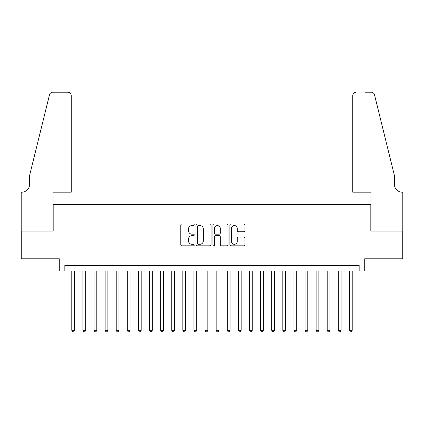 <?xml version="1.0" encoding="UTF-8"?>
<svg xmlns="http://www.w3.org/2000/svg" width="424" height="424" viewBox="0 0 424 424"><rect width="100%" height="100%" fill="white"/><g stroke="black" fill="none" stroke-linecap="round" stroke-linejoin="round"><path stroke-width="0.64" d="M194.229 224.794A0.763 0.763 0 0 0 193.466 224.031L181.885 224.031A1.092 1.092 0 0 0 180.794 225.123L180.794 244.743A1.092 1.092 0 0 0 181.885 245.835L193.466 245.835A0.763 0.763 0 0 0 194.229 245.072A0.763 0.763 0 0 0 193.466 244.309L191.971 244.309A3.487 3.487 0 0 1 188.479 240.821L188.479 239.184A3.487 3.487 0 0 1 191.971 235.696L193.466 235.696A0.763 0.763 0 0 0 194.229 234.933A0.763 0.763 0 0 0 193.466 234.17L191.971 234.17A3.487 3.487 0 0 1 188.479 230.683L188.479 229.045A3.487 3.487 0 0 1 191.971 225.557L193.466 225.557A0.763 0.763 0 0 0 194.229 224.794M243.858 231.716A1.092 1.092 0 0 0 244.95 230.63L244.95 225.123A1.092 1.092 0 0 0 243.858 224.031L230.995 224.031A1.092 1.092 0 0 0 229.903 225.123L229.903 244.743A1.092 1.092 0 0 0 230.995 245.835L243.858 245.835A1.092 1.092 0 0 0 244.95 244.743L244.95 238.097A1.092 1.092 0 0 0 243.858 237.005L238.352 237.005A1.092 1.092 0 0 0 237.265 238.097L237.265 241.394A2.915 2.915 0 0 1 234.35 244.309A2.915 2.915 0 0 1 231.43 241.394L231.43 228.472A2.915 2.915 0 0 1 234.35 225.557A2.915 2.915 0 0 1 237.265 228.472L237.265 230.63A1.092 1.092 0 0 0 238.352 231.716L243.858 231.716M359.154 271.026L364.709 271.026L364.709 258.81L402.747 258.81L402.747 231.048L370.815 231.048L370.815 204.394L53.185 204.394L53.185 231.048L21.253 231.048L21.253 258.81L59.291 258.81L59.291 271.026L359.154 271.026L359.154 265.477L64.846 265.477L64.846 271.026M211.046 225.123A1.092 1.092 0 0 0 209.954 224.031L197.091 224.031A1.092 1.092 0 0 0 196.005 225.123L196.005 244.743A1.092 1.092 0 0 0 197.091 245.835L209.954 245.835A1.092 1.092 0 0 0 211.046 244.743L211.046 225.123M214.046 224.031L226.909 224.031A1.092 1.092 0 0 1 227.995 225.123L227.995 244.743A1.092 1.092 0 0 1 226.909 245.835L221.402 245.835A1.092 1.092 0 0 1 220.31 244.743L220.31 236.788A1.092 1.092 0 0 0 219.224 235.696L215.572 235.696A1.092 1.092 0 0 0 214.48 236.788L214.48 245.072A0.763 0.763 0 0 1 213.717 245.835A0.763 0.763 0 0 1 212.954 245.072L212.954 225.123A1.092 1.092 0 0 1 214.046 224.031M198.294 225.557A0.763 0.763 0 0 0 197.531 226.321L197.531 243.546A0.763 0.763 0 0 0 198.294 244.309L199.874 244.309A3.487 3.487 0 0 0 203.361 240.821L203.361 229.045A3.487 3.487 0 0 0 199.874 225.557L198.294 225.557M220.31 228.531A2.915 2.915 0 0 0 217.395 225.616A2.915 2.915 0 0 0 214.48 228.531L214.48 233.078A1.092 1.092 0 0 0 215.572 234.17L219.224 234.17A1.092 1.092 0 0 0 220.31 233.078L220.31 228.531M71.788 271.026L71.788 330.333L74.566 330.333L74.566 271.026M74.566 330.333L73.734 331.78L72.621 331.78L71.788 330.333M71.232 192.178L71.232 95.554A3.334 3.334 0 0 0 67.898 92.22L52.74 92.22A3.334 3.334 0 0 0 49.507 94.759L29.585 175.515L29.585 184.403A7.775 7.775 0 0 1 21.809 192.178L21.2 192.178L21.2 231.048L53.016 231.048L53.016 192.178L71.232 192.178L71.232 95.554C71.02 93.545 69.912 92.432 67.898 92.22L58.682 92.22M49.507 94.759C50.355 92.93 50.355 92.93 49.507 94.759C50.355 92.93 50.355 92.93 49.507 94.759M29.585 184.403A7.775 7.775 0 0 1 21.809 192.178M352.768 192.178L352.768 95.554L352.768 192.178L370.984 192.178L370.984 231.048L402.8 231.048L402.8 192.178L402.191 192.178A7.775 7.775 0 0 1 394.415 184.403A7.775 7.775 0 0 0 402.191 192.178M388.305 150.753L374.493 94.759L394.415 175.515L394.415 184.403M365.318 92.22L371.26 92.22A3.334 3.334 0 0 1 374.493 94.759C373.645 92.93 373.645 92.93 374.493 94.759C373.645 92.93 373.645 92.93 374.493 94.759M356.102 92.22A3.334 3.334 0 0 0 352.768 95.554C352.98 93.545 354.088 92.432 356.102 92.22M82.892 271.026L82.892 330.333L85.669 330.333L85.669 271.026M85.669 330.333L84.837 331.78L83.724 331.78L82.892 330.333M94.001 271.026L94.001 330.333L96.778 330.333L96.778 271.026M96.778 330.333L95.941 331.78L94.833 331.78L94.001 330.333M105.104 271.026L105.104 330.333L107.882 330.333L107.882 271.026M107.882 330.333L107.049 331.78L105.936 331.78L105.104 330.333M116.213 271.026L116.213 330.333L118.99 330.333L118.99 271.026M118.99 330.333L118.153 331.78L117.045 331.78L116.213 330.333M127.317 271.026L127.317 330.333L130.094 330.333L130.094 271.026M130.094 330.333L129.262 331.78L128.149 331.78L127.317 330.333M138.425 271.026L138.425 330.333L141.197 330.333L141.197 271.026M141.197 330.333L140.365 331.78L139.257 331.78L138.425 330.333M149.529 271.026L149.529 330.333L152.306 330.333L152.306 271.026M152.306 330.333L151.474 331.78L150.361 331.78L149.529 330.333M160.632 271.026L160.632 330.333L163.41 330.333L163.41 271.026M163.41 330.333L162.578 331.78L161.47 331.78L160.632 330.333M171.741 271.026L171.741 330.333L174.518 330.333L174.518 271.026M174.518 330.333L173.686 331.78L172.573 331.78L171.741 330.333M182.845 271.026L182.845 330.333L185.622 330.333L185.622 271.026M185.622 330.333L184.79 331.78L183.682 331.78L182.845 330.333M193.953 271.026L193.953 330.333L196.731 330.333L196.731 271.026M196.731 330.333L195.899 331.78L194.786 331.78L193.953 330.333M205.057 271.026L205.057 330.333L207.834 330.333L207.834 271.026M207.834 330.333L207.002 331.78L205.889 331.78L205.057 330.333M216.166 271.026L216.166 330.333L218.943 330.333L218.943 271.026M218.943 330.333L218.111 331.78L216.998 331.78L216.166 330.333M227.269 271.026L227.269 330.333L230.047 330.333L230.047 271.026M230.047 330.333L229.214 331.78L228.101 331.78L227.269 330.333M238.378 271.026L238.378 330.333L241.155 330.333L241.155 271.026M241.155 330.333L240.318 331.78L239.21 331.78L238.378 330.333M249.482 271.026L249.482 330.333L252.259 330.333L252.259 271.026M252.259 330.333L251.427 331.78L250.314 331.78L249.482 330.333M260.59 271.026L260.59 330.333L263.368 330.333L263.368 271.026M263.368 330.333L262.53 331.78L261.423 331.78L260.59 330.333M271.694 271.026L271.694 330.333L274.471 330.333L274.471 271.026M274.471 330.333L273.639 331.78L272.526 331.78L271.694 330.333M282.803 271.026L282.803 330.333L285.575 330.333L285.575 271.026M285.575 330.333L284.743 331.78L283.635 331.78L282.803 330.333M293.906 271.026L293.906 330.333L296.683 330.333L296.683 271.026M296.683 330.333L295.851 331.78L294.738 331.78L293.906 330.333M305.01 271.026L305.01 330.333L307.787 330.333L307.787 271.026M307.787 330.333L306.955 331.78L305.847 331.78L305.01 330.333M316.119 271.026L316.119 330.333L318.896 330.333L318.896 271.026M318.896 330.333L318.064 331.78L316.951 331.78L316.119 330.333M327.222 271.026L327.222 330.333L329.999 330.333L329.999 271.026M329.999 330.333L329.167 331.78L328.059 331.78L327.222 330.333M338.331 271.026L338.331 330.333L341.108 330.333L341.108 271.026M341.108 330.333L340.276 331.78L339.163 331.78L338.331 330.333M349.434 271.026L349.434 330.333L352.212 330.333L352.212 271.026M352.212 330.333L351.379 331.78L350.266 331.78L349.434 330.333"/></g></svg>
